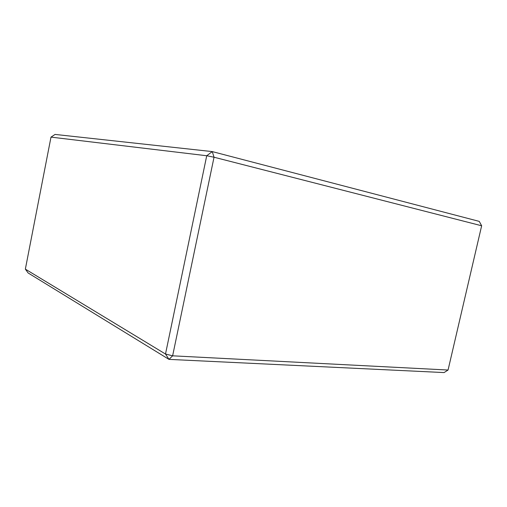 <?xml version="1.0" encoding="UTF-8"?>
<svg xmlns="http://www.w3.org/2000/svg" width="507" height="507" viewBox="0 0 507 507"><rect width="100%" height="100%" fill="white"/><g stroke="black" fill="none" stroke-linecap="round" stroke-linejoin="round"><path stroke-width="0.76" d="M448.061 370.034L481.65 225.773L214.036 157.227L172.627 355.819L448.061 370.034L444.088 372.575L168.989 359.381L28.119 272.962L25.35 269.128L165.504 354.032L206.729 155.744L50.992 137.124L25.35 269.128M481.65 225.773L479.248 221.382L212.268 151.593L214.036 157.227L206.729 155.744L212.268 151.593L55.073 134.425L50.992 137.124M165.504 354.032L172.627 355.819L168.989 359.381L165.504 354.032"/></g></svg>
